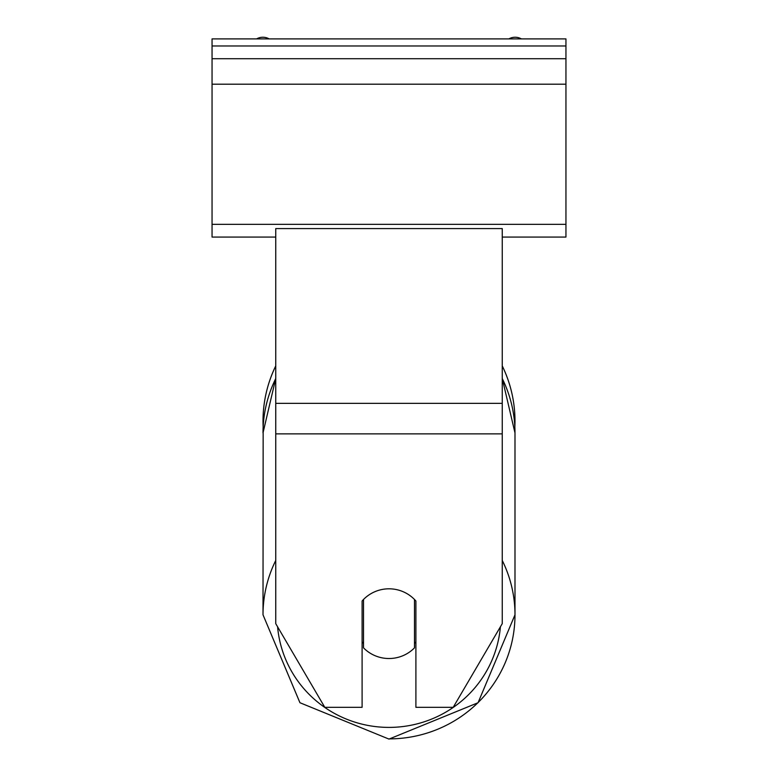 <?xml version="1.0" encoding="UTF-8"?>
<svg xmlns="http://www.w3.org/2000/svg" width="778" height="778" viewBox="0 0 778 778"><rect width="100%" height="100%" fill="white"/><g stroke="black" fill="none" stroke-linecap="round" stroke-linejoin="round"><path stroke-width="1.17" d="M514.987 421.102A125.987 125.987 0 0 0 502.248 365.893A125.987 125.987 0 0 1 514.841 427.044L514.987 432.918A125.987 124.072 0 0 0 502.248 378.546M275.752 560.442A125.987 124.072 180 0 0 263.013 614.815L263.159 427.044A125.987 125.987 0 0 1 275.752 365.893A125.987 125.987 0 0 0 263.013 421.102M362.101 601.015A35.389 34.854 0 0 1 389 588.81A35.389 34.854 0 0 1 415.899 601.015L415.899 707.309L453.204 707.309L502.248 623.664L502.248 228.586L275.752 228.586L275.752 623.664L324.796 707.309L362.101 707.309L362.101 601.015M389 588.81A35.389 34.854 180 0 0 363.521 599.478L363.521 647.85A35.389 34.854 180 0 0 389 658.519A35.389 34.854 180 0 0 414.48 647.85L414.48 599.478A35.389 34.854 180 0 0 389 588.81M362.101 641.889A35.389 34.854 180 0 0 363.521 643.425M414.48 643.425A35.389 34.854 180 0 0 415.899 641.889M565.946 38.9L212.054 38.9L212.054 58.72L565.946 58.72L565.946 38.9M565.946 58.72L565.946 237.076L502.248 237.076M275.752 237.076L212.054 237.076L212.054 58.72M521.396 38.9A12.74 12.74 0 0 0 508.851 38.9M269.149 38.9A12.74 12.74 0 0 0 256.604 38.9M502.248 433.871L275.752 433.871M502.248 403.354L275.752 403.354M500.41 626.796A111.828 110.136 0 0 1 389 727.401A111.828 110.136 0 0 1 277.59 626.796M275.752 378.448L263.013 432.918A125.987 124.072 0 0 1 275.752 378.546M389 738.886A125.987 124.072 180 0 0 514.987 614.815A125.987 124.072 180 0 0 502.248 560.442M565.946 45.98L212.054 45.98M565.946 224.336L212.054 224.336M565.946 84.199L212.054 84.199M514.987 614.815L478.062 702.729L389 739.1L299.948 702.729L263.013 614.815L299.938 702.729L389 739.1L478.052 702.729L514.987 614.815L514.987 432.918L502.248 378.448"/></g></svg>

